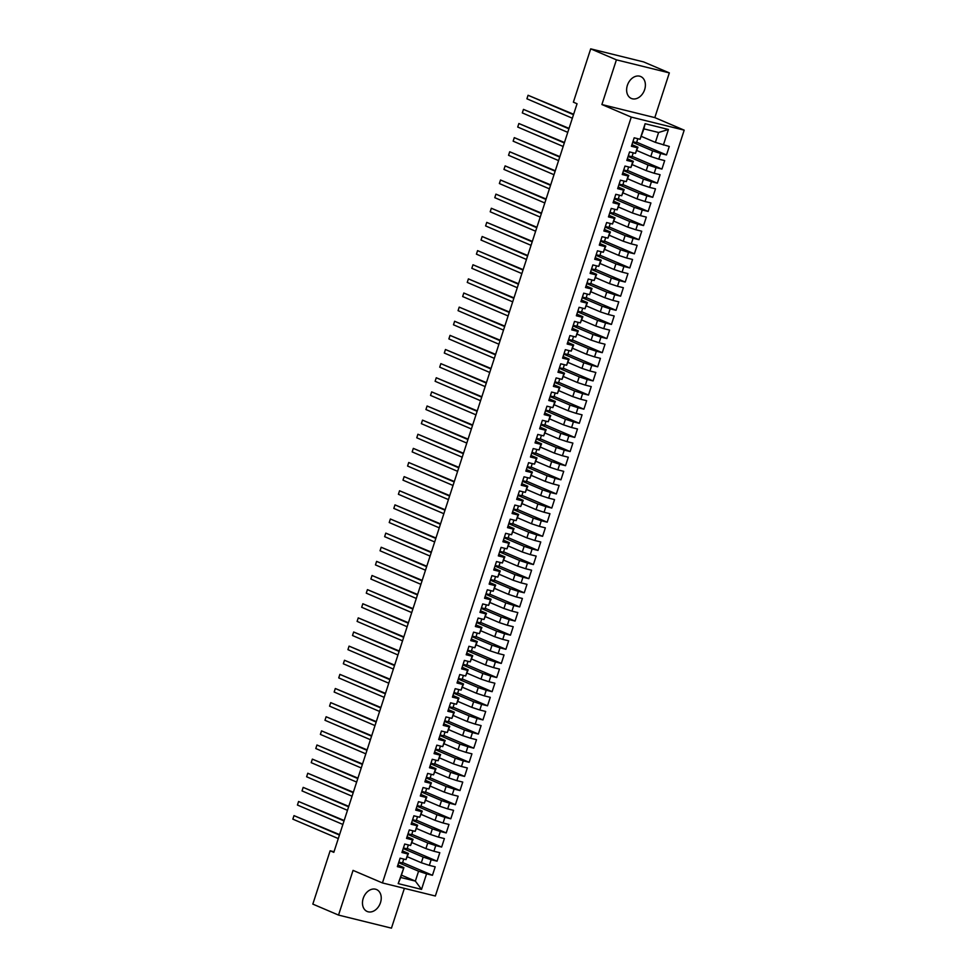 <?xml version="1.0" encoding="UTF-8"?>
<svg xmlns="http://www.w3.org/2000/svg" width="977" height="977" viewBox="0 0 977 977"><rect width="100%" height="100%" fill="white"/><g stroke="black" fill="none" stroke-linecap="round" stroke-linejoin="round"><path stroke-width="1.47" d="M627.368 85.353A11.919 8.842 113.1 0 0 631.325 98.445A11.919 8.842 113.1 0 0 644.649 89.615A11.919 8.842 113.1 0 0 640.692 76.524A11.919 8.842 113.1 0 0 627.368 85.353M363.212 898.364A11.919 8.842 113.1 0 0 367.169 911.468A11.919 8.842 113.1 0 0 380.493 902.638A11.919 8.842 113.1 0 0 376.536 889.546A11.919 8.842 113.1 0 0 363.212 898.364M669.33 72.896L616.414 59.841L601.893 104.539L654.81 117.606L669.33 72.896L643.623 61.917L590.706 48.85L573.377 102.17L577.053 103.745L333.816 852.347L330.141 850.784L312.823 904.104L338.53 915.083L391.447 928.15L404.38 888.362M654.81 117.606L684.193 130.161L435.351 896.007L382.434 882.939L631.264 117.093L684.193 130.161M401.437 875.148L415.359 881.095L421.527 889.388L426.57 873.841L432.457 875.294L435.205 866.819L429.318 865.366L431.162 859.723L437.049 861.177L439.797 852.701L433.91 851.248L435.754 845.593L441.641 847.047L444.388 838.571L438.502 837.118L440.334 831.476L446.22 832.929L448.98 824.454L443.094 823L444.926 817.346L450.812 818.799L453.572 810.324L447.686 808.871L449.518 803.228L455.404 804.682L458.152 796.206L452.266 794.753L454.11 789.098L459.996 790.552L462.744 782.076L456.857 780.623L458.689 774.969L464.576 776.422L467.336 767.946L461.449 766.493L463.281 760.851L469.168 762.304L471.928 753.829L466.041 752.375L467.873 746.721L473.76 748.174L476.52 739.699L470.633 738.246L472.465 732.603L478.351 734.057L481.099 725.581L475.213 724.128L477.057 718.474L482.943 719.927L485.691 711.451L479.805 709.998L481.637 704.356L487.523 705.797L490.283 697.334L484.397 695.88L486.228 690.226L492.115 691.679L494.875 683.204L488.988 681.751L490.82 676.096L496.707 677.549L499.467 669.074L493.58 667.621L495.412 661.979L501.299 663.432L504.047 654.956L498.16 653.503L500.004 647.849L505.891 649.302L508.638 640.827L502.752 639.373L504.584 633.731L510.47 635.184L513.23 626.709L507.344 625.256L509.176 619.601L515.062 621.054L517.822 612.579L511.936 611.126L513.768 605.471L519.654 606.925L522.402 598.461L516.515 597.008L518.36 591.354L524.246 592.807L526.994 584.331L521.107 582.878L522.951 577.224L528.838 578.677L531.586 570.202L525.699 568.748L527.531 563.106L533.418 564.559L536.178 556.084L530.291 554.631L532.123 548.976L538.009 550.43L540.769 541.954L534.883 540.501L536.715 534.859L542.601 536.312L545.349 527.836L539.463 526.383L541.307 520.729L547.193 522.182L549.941 513.707L544.055 512.253L545.899 506.599L551.785 508.052L554.533 499.589L548.647 498.136L550.478 492.481L556.365 493.935L559.125 485.459L553.238 484.006L555.07 478.351L560.957 479.805L563.717 471.329L557.83 469.876L559.662 464.234L565.549 465.687L568.296 457.212L562.41 455.758L564.254 450.104L570.141 451.557L572.888 443.082L567.002 441.628L568.846 435.986L574.732 437.44L577.48 428.964L571.594 427.511L573.426 421.856L579.312 423.31L582.072 414.834L576.186 413.381L578.018 407.727L583.904 409.18L586.664 400.704L580.778 399.263L582.61 393.609L588.496 395.062L591.244 386.587L585.357 385.133L587.201 379.479L593.088 380.932L595.836 372.457L589.949 371.004L591.781 365.361L597.668 366.815L600.428 358.339L594.541 356.886L596.373 351.232L602.259 352.685L605.019 344.209L599.133 342.756L600.965 337.114L606.851 338.567L609.611 330.092L603.725 328.638L605.557 322.984L611.443 324.437L614.191 315.962L608.305 314.509L610.149 308.854L616.035 310.307L618.783 301.832L612.897 300.379L614.728 294.736L620.615 296.19L623.375 287.714L617.488 286.261L619.32 280.607L625.207 282.06L627.967 273.584L622.08 272.131L623.912 266.489L629.799 267.942L632.559 259.467L626.672 258.013L628.504 252.359L634.391 253.812L637.138 245.337L631.252 243.884L633.096 238.241L638.982 239.695L641.73 231.219L635.844 229.766L637.676 224.112L643.562 225.565L646.322 217.089L640.436 215.636L642.268 209.982L648.154 211.435L650.914 202.96L645.028 201.506L646.859 195.864L652.746 197.317L655.494 188.842L649.607 187.389L651.451 181.734L657.338 183.188L660.086 174.712L654.199 173.259L656.043 167.617L661.93 169.07L664.678 160.594L658.791 159.141L660.623 153.487L666.509 154.94L669.269 146.465L655.384 142.373L658.596 132.493L643.916 128.866L640.057 139.259L645.101 123.713L668.427 129.477L663.383 145.011M421.527 889.388L398.189 883.623L403.892 867.588L397.883 865.011M640.057 139.259L634.171 137.806L631.411 146.281L637.297 147.735L635.465 153.377L629.579 151.923L626.819 160.399L632.705 161.852L630.873 167.507L624.987 166.053L622.239 174.529L628.126 175.982L626.281 181.624L620.395 180.171L617.647 188.646L623.534 190.1L621.69 195.754L615.803 194.301L613.055 202.776L618.942 204.23L617.11 209.872L611.223 208.419L608.463 216.894L614.35 218.347L612.518 224.002L606.632 222.548L603.871 231.024L609.758 232.477L607.926 238.132L602.04 236.678L599.292 245.154L605.178 246.607L603.334 252.249L597.448 250.796L594.7 259.271L600.586 260.725L598.742 266.379L592.856 264.926L590.108 273.401L595.994 274.855L594.163 280.497L588.276 279.043L585.516 287.519L591.403 288.972L589.571 294.627L583.684 293.173L580.924 301.649L586.811 303.102L584.979 308.744L579.092 307.303L576.345 315.766L582.231 317.22L580.387 322.874L574.5 321.421L571.753 329.896L577.639 331.35L575.795 337.004L569.909 335.551L567.161 344.026L573.047 345.479L571.215 351.122L565.329 349.668L562.569 358.144L568.455 359.597L566.623 365.251L560.737 363.798L557.977 372.274L563.863 373.727L562.031 379.369L556.145 377.916L553.397 386.391L559.284 387.845L557.44 393.499L551.553 392.046L548.805 400.521L554.692 401.974L552.848 407.629L546.961 406.176L544.213 414.639L550.1 416.092L548.268 421.746L542.382 420.293L539.622 428.769L545.508 430.222L543.676 435.876L537.79 434.423L535.03 442.899L540.916 444.352L539.084 449.994L533.198 448.541L530.45 457.016L536.336 458.469L534.492 464.124L528.606 462.671L525.858 471.146L531.744 472.599L529.913 478.242L524.026 476.788L521.266 485.264L527.153 486.717L525.321 492.371L519.434 490.918L516.674 499.394L522.561 500.847L520.729 506.501L514.842 505.048L512.082 513.511L517.969 514.964L516.137 520.619L510.25 519.166L507.503 527.641L513.389 529.094L511.545 534.749L505.659 533.295L502.911 541.771L508.797 543.224L506.965 548.866L501.079 547.413L498.319 555.889L504.205 557.342L502.373 562.996L496.487 561.543L493.727 570.018L499.613 571.472L497.781 577.114L491.895 575.661L489.135 584.136L495.021 585.589L493.19 591.244L487.303 589.79L484.555 598.266L490.442 599.719L488.598 605.374L482.711 603.92L479.963 612.396L485.85 613.837L484.018 619.491L478.132 618.038L475.372 626.513L481.258 627.967L479.426 633.621L473.54 632.168L470.78 640.643L476.666 642.097L474.834 647.739L468.948 646.286L466.2 654.761L472.086 656.214L470.242 661.869L464.356 660.415L461.608 668.891L467.495 670.344L465.65 675.986L459.764 674.533L457.016 683.008L462.903 684.462L461.071 690.116L455.184 688.663L452.424 697.138L458.311 698.592L456.479 704.246L450.592 702.793L447.832 711.268L453.719 712.721L451.887 718.364L446 716.91L443.253 725.386L449.139 726.839L447.295 732.494L441.409 731.04L438.661 739.516L444.547 740.969L442.703 746.611L436.817 745.158L434.069 753.633L439.955 755.087L438.123 760.741L432.237 759.288L429.477 767.763L435.363 769.217L433.532 774.859L427.645 773.405L424.885 781.881L430.772 783.334L428.94 788.989L423.053 787.535L420.305 796.011L426.192 797.464L424.348 803.118L418.461 801.665L415.713 810.141L421.6 811.594L419.756 817.236L413.869 815.783L411.122 824.258L417.008 825.712L415.176 831.366L409.29 829.913L406.53 838.388L412.416 839.841L410.584 845.484L404.698 844.03L401.938 852.506L407.824 853.959L405.992 859.613L400.106 858.16L397.358 866.636L403.245 868.089M632.693 142.324L652.636 150.849L650.804 156.503L636.87 150.543M660.623 153.487L652.636 150.849M658.791 159.141L650.804 156.503M645.101 123.713L643.916 128.866M628.101 156.454L648.044 164.979L646.212 170.621L632.278 164.673M656.043 167.617L648.044 164.979M654.199 173.259L646.212 170.621M637.297 147.735L637.944 147.222L631.936 144.657M637.944 147.222L635.465 153.377M623.521 170.584L643.452 179.096L641.62 184.751L627.686 178.791M651.451 181.734L643.452 179.096M649.607 187.389L641.62 184.751M632.705 161.852L633.352 161.352L627.344 158.787M633.352 161.352L630.873 167.507M618.929 184.702L638.873 193.226L637.028 198.881L623.094 192.921M646.859 195.864L638.873 193.226M645.028 201.506L637.028 198.881M628.126 175.982L628.773 175.469L622.764 172.905M628.773 175.469L626.281 181.624M614.338 198.832L634.281 207.356L632.437 212.998L618.514 207.051M642.268 209.982L634.281 207.356M640.436 215.636L632.437 212.998M623.534 190.1L624.181 189.599L618.172 187.034M624.181 189.599L621.69 195.754M609.746 212.949L629.689 221.474L627.857 227.128L613.922 221.168M637.676 224.112L629.689 221.474M635.844 229.766L627.857 227.128M618.942 204.23L619.589 203.729L613.58 201.152M619.589 203.729L617.11 209.872M605.154 227.079L625.097 235.604L623.265 241.246L609.33 235.298M633.096 238.241L625.097 235.604M631.252 243.884L623.265 241.246M614.35 218.347L614.997 217.847L608.989 215.282M614.997 217.847L612.518 224.002M600.574 241.197L620.505 249.721L618.673 255.376L604.739 249.416M628.504 252.359L620.505 249.721M626.672 258.013L618.673 255.376M609.758 232.477L610.405 231.976L604.397 229.412M610.405 231.976L607.926 238.132M595.982 255.327L615.925 263.851L614.081 269.493L600.147 263.546M623.912 266.489L615.925 263.851M622.08 272.131L614.081 269.493M605.178 246.607L605.825 246.094L599.817 243.529M605.825 246.094L603.334 252.249M591.39 269.457L611.333 277.969L609.489 283.623L595.567 277.663M619.32 280.607L611.333 277.969M617.488 286.261L609.489 283.623M600.586 260.725L601.234 260.224L595.225 257.659M601.234 260.224L598.742 266.379M586.798 283.574L606.741 292.099L604.91 297.753L590.975 291.793M614.728 294.736L606.741 292.099M612.897 300.379L604.91 297.753M595.994 274.855L596.642 274.354L590.633 271.777M596.642 274.354L594.163 280.497M582.207 297.704L602.15 306.228L600.318 311.871L586.383 305.923M610.149 308.854L602.15 306.228M608.305 314.509L600.318 311.871M591.403 288.972L592.05 288.471L586.041 285.907M592.05 288.471L589.571 294.627M577.627 311.822L597.558 320.346L595.726 326L581.791 320.041M605.557 322.984L597.558 320.346M603.725 328.638L595.726 326M586.811 303.102L587.458 302.601L581.449 300.024M587.458 302.601L584.979 308.744M573.035 325.952L592.978 334.476L591.134 340.118L577.199 334.171M600.965 337.114L592.978 334.476M599.133 342.756L591.134 340.118M582.231 317.22L582.878 316.719L576.87 314.154M582.878 316.719L580.387 322.874M568.443 340.069L588.386 348.594L586.542 354.248L572.62 348.288M596.373 351.232L588.386 348.594M594.541 356.886L586.542 354.248M577.639 331.35L578.286 330.849L572.278 328.284M578.286 330.849L575.795 337.004M563.851 354.199L583.794 362.723L581.962 368.378L568.028 362.418M591.781 365.361L583.794 362.723M589.949 371.004L581.962 368.378M573.047 345.479L573.694 344.966L567.686 342.402M573.694 344.966L571.215 351.122M559.259 368.329L579.202 376.841L577.37 382.495L563.436 376.548M587.201 379.479L579.202 376.841M585.357 385.133L577.37 382.495M568.455 359.597L569.102 359.096L563.094 356.532M569.102 359.096L566.623 365.251M554.68 382.447L574.61 390.971L572.778 396.625L558.844 390.666M582.61 393.609L574.61 390.971M580.778 399.263L572.778 396.625M563.863 373.727L564.511 373.226L558.502 370.649M564.511 373.226L562.031 379.369M550.088 396.577L570.031 405.101L568.187 410.743L554.252 404.796M578.018 407.727L570.031 405.101M576.186 413.381L568.187 410.743M559.284 387.845L559.931 387.344L553.922 384.779M559.931 387.344L557.44 393.499M545.496 410.694L565.439 419.218L563.607 424.873L549.672 418.913M573.426 421.856L565.439 419.218M571.594 427.511L563.607 424.873M554.692 401.974L555.339 401.474L549.33 398.897M555.339 401.474L552.848 407.629M540.904 424.824L560.847 433.348L559.015 438.991L545.081 433.043M568.846 435.986L560.847 433.348M567.002 441.628L559.015 438.991M550.1 416.092L550.747 415.591L544.739 413.027M550.747 415.591L548.268 421.746M536.312 438.942L556.255 447.466L554.423 453.12L540.489 447.161M564.254 450.104L556.255 447.466M562.41 455.758L554.423 453.12M545.508 430.222L546.155 429.721L540.147 427.157M546.155 429.721L543.676 435.876M531.732 453.072L551.663 461.596L549.831 467.25L535.897 461.291M559.662 464.234L551.663 461.596M557.83 469.876L549.831 467.25M540.916 444.352L541.563 443.839L535.555 441.274M541.563 443.839L539.084 449.994M527.14 467.201L547.083 475.714L545.239 481.368L531.317 475.42M555.07 478.351L547.083 475.714M553.238 484.006L545.239 481.368M536.336 458.469L536.984 457.969L530.975 455.404M536.984 457.969L534.492 464.124M522.548 481.319L542.491 489.843L540.66 495.498L526.725 489.538M550.478 492.481L542.491 489.843M548.647 498.136L540.66 495.498M531.744 472.599L532.392 472.099L526.383 469.522M532.392 472.099L529.913 478.242M517.957 495.449L537.9 503.973L536.068 509.615L522.133 503.668M545.899 506.599L537.9 503.973M544.055 512.253L536.068 509.615M527.153 486.717L527.8 486.216L521.791 483.652M527.8 486.216L525.321 492.371M513.365 509.567L533.308 518.091L531.476 523.745L517.541 517.786M541.307 520.729L533.308 518.091M539.463 526.383L531.476 523.745M522.561 500.847L523.208 500.346L517.199 497.769M523.208 500.346L520.729 506.501M508.785 523.696L528.716 532.221L526.884 537.863L512.949 531.915M536.715 534.859L528.716 532.221M534.883 540.501L526.884 537.863M517.969 514.964L518.628 514.464L512.62 511.899M518.628 514.464L516.137 520.619M504.193 537.814L524.136 546.338L522.292 551.993L508.37 546.033M532.123 548.976L524.136 546.338M530.291 554.631L522.292 551.993M513.389 529.094L514.036 528.594L508.028 526.029M514.036 528.594L511.545 534.749M499.601 551.944L519.544 560.468L517.712 566.123L503.778 560.163M527.531 563.106L519.544 560.468M525.699 568.748L517.712 566.123M508.797 543.224L509.444 542.711L503.436 540.147M509.444 542.711L506.965 548.866M495.009 566.074L514.952 574.586L513.12 580.24L499.186 574.293M522.951 577.224L514.952 574.586M521.107 582.878L513.12 580.24M504.205 557.342L504.853 556.841L498.844 554.277M504.853 556.841L502.373 562.996M490.417 580.191L510.36 588.716L508.528 594.37L494.594 588.41M518.36 591.354L510.36 588.716M516.515 597.008L508.528 594.37M499.613 571.472L500.261 570.971L494.252 568.394M500.261 570.971L497.781 577.114M485.838 594.321L505.781 602.846L503.937 608.488L490.002 602.54M513.768 605.471L505.781 602.846M511.936 611.126L503.937 608.488M495.021 585.589L495.681 585.089L489.672 582.524M495.681 585.089L493.19 591.244M481.246 608.439L501.189 616.963L499.345 622.618L485.422 616.658M509.176 619.601L501.189 616.963M507.344 625.256L499.345 622.618M490.442 599.719L491.089 599.219L485.08 596.642M491.089 599.219L488.598 605.374M476.654 622.569L496.597 631.093L494.765 636.735L480.831 630.788M504.584 633.731L496.597 631.093M502.752 639.373L494.765 636.735M485.85 613.837L486.497 613.336L480.489 610.772M486.497 613.336L484.018 619.491M472.062 636.699L492.005 645.211L490.173 650.865L476.239 644.905M500.004 647.849L492.005 645.211M498.16 653.503L490.173 650.865M481.258 627.967L481.905 627.466L475.897 624.901M481.905 627.466L479.426 633.621M467.482 650.816L487.413 659.341L485.581 664.995L471.647 659.035M495.412 661.979L487.413 659.341M493.58 667.621L485.581 664.995M476.666 642.097L477.313 641.584L471.305 639.019M477.313 641.584L474.834 647.739M462.89 664.946L482.833 673.471L480.989 679.113L467.055 673.165M490.82 676.096L482.833 673.471M488.988 681.751L480.989 679.113M472.086 656.214L472.734 655.714L466.725 653.149M472.734 655.714L470.242 661.869M458.298 679.064L478.242 687.588L476.397 693.243L462.475 687.283M486.228 690.226L478.242 687.588M484.397 695.88L476.397 693.243M467.495 670.344L468.142 669.843L462.133 667.267M468.142 669.843L465.65 675.986M453.707 693.194L473.65 701.718L471.818 707.36L457.883 701.413M481.637 704.356L473.65 701.718M479.805 709.998L471.818 707.36M462.903 684.462L463.55 683.961L457.541 681.396M463.55 683.961L461.071 690.116M449.115 707.311L469.058 715.836L467.226 721.49L453.291 715.53M477.057 718.474L469.058 715.836M475.213 724.128L467.226 721.49M458.311 698.592L458.958 698.091L452.949 695.514M458.958 698.091L456.479 704.246M444.535 721.441L464.466 729.966L462.634 735.608L448.699 729.66M472.465 732.603L464.466 729.966M470.633 738.246L462.634 735.608M453.719 712.721L454.366 712.209L448.358 709.644M454.366 712.209L451.887 718.364M439.943 735.571L459.886 744.083L458.042 749.738L444.108 743.778M467.873 746.721L459.886 744.083M466.041 752.375L458.042 749.738M449.139 726.839L449.786 726.338L443.778 723.774M449.786 726.338L447.295 732.494M435.351 749.689L455.294 758.213L453.45 763.867L439.528 757.908M463.281 760.851L455.294 758.213M461.449 766.493L453.45 763.867M444.547 740.969L445.194 740.456L439.186 737.891M445.194 740.456L442.703 746.611M430.759 763.819L450.702 772.343L448.87 777.985L434.936 772.038M458.689 774.969L450.702 772.343M456.857 780.623L448.87 777.985M439.955 755.087L440.603 754.586L434.594 752.021M440.603 754.586L438.123 760.741M426.167 777.936L446.11 786.461L444.279 792.115L430.344 786.155M454.11 789.098L446.11 786.461M452.266 794.753L444.279 792.115M435.363 769.217L436.011 768.716L430.002 766.139M436.011 768.716L433.532 774.859M421.588 792.066L441.519 800.59L439.687 806.233L425.752 800.285M449.518 803.228L441.519 800.59M447.686 808.871L439.687 806.233M430.772 783.334L431.419 782.833L425.41 780.269M431.419 782.833L428.94 788.989M416.996 806.184L436.939 814.708L435.095 820.362L421.16 814.403M444.926 817.346L436.939 814.708M443.094 823L435.095 820.362M426.192 797.464L426.839 796.963L420.831 794.386M426.839 796.963L424.348 803.118M412.404 820.314L432.347 828.838L430.515 834.48L416.581 828.533M440.334 831.476L432.347 828.838M438.502 837.118L430.515 834.48M421.6 811.594L422.247 811.081L416.239 808.516M422.247 811.081L419.756 817.236M407.812 834.443L427.755 842.956L425.923 848.61L411.989 842.65M435.754 845.593L427.755 842.956M433.91 851.248L425.923 848.61M417.008 825.712L417.655 825.211L411.647 822.646M417.655 825.211L415.176 831.366M403.22 848.561L423.163 857.085L421.331 862.74L407.397 856.78M431.162 859.723L423.163 857.085M429.318 865.366L421.331 862.74M412.416 839.841L413.063 839.328L407.055 836.764M413.063 839.328L410.584 845.484M398.64 862.691L418.571 871.215L415.359 881.095L400.68 877.468L403.892 867.588M426.57 873.841L418.571 871.215M407.824 853.959L408.471 853.458L402.463 850.894M408.471 853.458L405.992 859.613M616.414 59.841L590.706 48.85M382.434 882.939L353.051 870.385L338.53 915.083M601.893 104.539L631.264 117.093M334.012 851.736L330.141 850.784M641.462 136.426L655.384 142.373M403.757 859.064L402.487 862.984L398.836 862.08M408.349 844.934L407.079 848.854L403.428 847.951M412.941 830.816L411.671 834.724L408.007 833.833M417.533 816.687L416.251 820.607L412.599 819.703M422.113 802.557L420.843 806.477L417.191 805.573M426.705 788.439L425.435 792.359L421.783 791.455M431.297 774.309L430.027 778.229L426.375 777.326M435.889 760.191L434.618 764.112L430.955 763.208M440.48 746.062L439.198 749.982L435.547 749.078M445.06 731.944L443.79 735.852L440.138 734.96M449.652 717.814L448.382 721.734L444.73 720.831M454.244 703.684L452.974 707.604L449.322 706.701M458.836 689.567L457.566 693.487L453.902 692.583M463.428 675.437L462.145 679.357L458.494 678.453M468.007 661.319L466.737 665.227L463.086 664.336M472.599 647.189L471.329 651.109L467.678 650.206M477.191 633.072L475.921 636.98L472.27 636.076M481.783 618.942L480.513 622.862L476.849 621.958M486.375 604.812L485.093 608.732L481.441 607.828M490.955 590.694L489.685 594.614L486.033 593.711M495.547 576.564L494.277 580.485L490.625 579.581M500.139 562.447L498.868 566.355L495.217 565.463M504.73 548.317L503.448 552.237L499.797 551.333M509.322 534.199L508.04 538.107L504.388 537.203M513.902 520.069L512.632 523.99L508.98 523.086M518.494 505.939L517.224 509.86L513.572 508.956M523.086 491.822L521.816 495.742L518.164 494.838M527.678 477.692L526.395 481.612L522.744 480.708M532.257 463.574L530.987 467.482L527.336 466.591M536.849 449.444L535.579 453.365L531.928 452.461M541.441 435.327L540.171 439.235L536.52 438.331M546.033 421.197L544.763 425.117L541.099 424.213M550.625 407.067L549.343 410.987L545.691 410.084M555.205 392.949L553.935 396.87L550.283 395.966M559.797 378.82L558.526 382.74L554.875 381.836M564.388 364.702L563.118 368.61L559.467 367.718M568.98 350.572L567.71 354.492L564.047 353.589M573.572 336.454L572.29 340.362L568.638 339.459M578.152 322.325L576.882 326.245L573.23 325.341M582.744 308.195L581.474 312.115L577.822 311.211M587.336 294.077L586.066 297.997L582.414 297.093M591.928 279.947L590.658 283.867L586.994 282.964M596.52 265.829L595.237 269.737L591.586 268.846M601.099 251.7L599.829 255.62L596.178 254.716M605.691 237.57L604.421 241.49L600.77 240.586M610.283 223.452L609.013 227.372L605.361 226.469M614.875 209.322L613.605 213.242L609.941 212.339M619.467 195.205L618.185 199.125L614.533 198.221M624.047 181.075L622.776 184.995L619.125 184.091M628.638 166.957L627.368 170.865L623.717 169.974M633.23 152.827L631.96 156.747L628.309 155.844M637.822 138.697L636.552 142.618L632.888 141.714M398.189 883.623L400.68 877.468M658.596 132.493L668.427 129.477M432.457 875.294L402.622 862.544M437.049 861.177L407.214 848.427M441.641 847.047L411.805 834.297M446.22 832.929L416.397 820.179M450.812 818.799L420.989 806.049M455.404 804.682L425.569 791.932M459.996 790.552L430.161 777.802M464.576 776.422L434.753 763.672M469.168 762.304L439.345 749.554M473.76 748.174L443.937 735.425M478.351 734.057L448.516 721.307M482.943 719.927L453.108 707.177M487.523 705.797L457.7 693.059M492.115 691.679L462.292 678.93M496.707 677.549L466.884 664.8M501.299 663.432L471.464 650.682M505.891 649.302L476.055 636.552M510.47 635.184L480.647 622.434M515.062 621.054L485.239 608.305M519.654 606.925L489.819 594.187M524.246 592.807L494.411 580.057M528.838 578.677L499.003 565.927M533.418 564.559L503.595 551.81M538.009 550.43L508.187 537.68M542.601 536.312L512.766 523.562M547.193 522.182L517.358 509.432M551.785 508.052L521.95 495.315M556.365 493.935L526.542 481.185M560.957 479.805L531.134 467.055M565.549 465.687L535.714 452.937M570.141 451.557L540.305 438.807M574.732 437.44L544.897 424.69M579.312 423.31L549.489 410.56M583.904 409.18L554.081 396.442M588.496 395.062L558.661 382.312M593.088 380.932L563.253 368.182M597.668 366.815L567.845 354.065M602.259 352.685L572.437 339.935M606.851 338.567L577.028 325.817M611.443 324.437L581.608 311.687M616.035 310.307L586.2 297.57M620.615 296.19L590.792 283.44M625.207 282.06L595.384 269.31M629.799 267.942L599.976 255.192M634.391 253.812L604.555 241.063M638.982 239.695L609.147 226.945M643.562 225.565L613.739 212.815M648.154 211.435L618.331 198.685M652.746 197.317L622.923 184.568M657.338 183.188L627.503 170.438M661.93 169.07L632.095 156.32M666.509 154.94L636.686 142.19M339.581 834.614L293.992 815.624L339.434 835.042M292.844 819.153L293.992 815.624L292.844 819.153L338.286 838.571M344.16 820.497L298.583 801.494L344.026 820.924M297.435 805.036L298.583 801.494L297.435 805.036L342.878 824.454M348.752 806.367L303.175 787.377L348.618 806.794M302.027 790.906L303.175 787.377L302.027 790.906L347.47 810.324M353.344 792.237L307.767 773.247L353.21 792.677M306.619 776.776L307.767 773.247L306.619 776.776L352.062 796.206M357.936 778.119L312.359 759.129L357.79 778.547M311.211 762.658L312.359 759.129L311.211 762.658L356.654 782.076M362.528 763.99L316.939 744.999L362.382 764.417M315.791 748.529L316.939 744.999L315.791 748.529L361.234 767.946M367.108 749.872L321.531 730.869L366.973 750.299M320.383 734.411L321.531 730.869L320.383 734.411L365.825 753.829M371.7 735.742L326.123 716.752L371.565 736.169M324.975 720.281L326.123 716.752L324.975 720.281L370.417 739.699M376.292 721.624L330.714 702.622L376.157 722.052M329.567 706.151L330.714 702.622L329.567 706.151L375.009 725.581M380.883 707.495L335.306 688.504L380.737 707.922M334.158 692.034L335.306 688.504L334.158 692.034L379.589 711.451M385.475 693.365L339.886 674.374L385.329 693.792M338.738 677.904L339.886 674.374L338.738 677.904L384.181 697.334M390.055 679.247L344.478 660.257L389.921 679.674M343.33 663.786L344.478 660.257L343.33 663.786L388.773 683.204M394.647 665.117L349.07 646.127L394.513 665.545M347.922 649.656L349.07 646.127L347.922 649.656L393.365 669.074M399.239 651L353.662 631.997L399.104 651.427M352.514 635.538L353.662 631.997L352.514 635.538L397.957 654.956M403.831 636.87L358.241 617.879L403.684 637.297M357.106 621.409L358.241 617.879L357.106 621.409L402.536 640.827M408.423 622.752L362.833 603.749L408.276 623.179M361.685 607.279L362.833 603.749L361.685 607.279L407.128 626.709M413.002 608.622L367.425 589.632L412.868 609.05M366.277 593.161L367.425 589.632L366.277 593.161L411.72 612.579M417.594 594.492L372.017 575.502L417.46 594.92M370.869 579.031L372.017 575.502L370.869 579.031L416.312 598.461M422.186 580.375L376.609 561.384L422.052 580.802M375.461 564.914L376.609 561.384L375.461 564.914L420.904 584.331M426.778 566.245L381.189 547.254L426.631 566.672M380.053 550.784L381.189 547.254L380.053 550.784L425.483 570.202M431.37 552.127L385.781 533.124L431.223 552.555M384.633 536.666L385.781 533.124L384.633 536.666L430.075 556.084M435.95 537.997L390.373 519.007L435.815 538.425M389.225 522.536L390.373 519.007L389.225 522.536L434.667 541.954M440.542 523.88L394.964 504.877L440.407 524.307M393.816 508.406L394.964 504.877L393.816 508.406L439.259 527.836M445.133 509.75L399.556 490.759L444.999 510.177M398.408 494.289L399.556 490.759L398.408 494.289L443.851 513.707M449.725 495.62L404.136 476.629L449.579 496.047M402.988 480.159L404.136 476.629L402.988 480.159L448.431 499.589M454.317 481.502L408.728 462.512L454.171 481.93M407.58 466.041L408.728 462.512L407.58 466.041L453.023 485.459M458.897 467.372L413.32 448.382L458.763 467.8M412.172 451.911L413.32 448.382L412.172 451.911L457.615 471.329M463.489 453.255L417.912 434.252L463.354 453.682M416.764 437.794L417.912 434.252L416.764 437.794L462.206 457.212M468.081 439.125L422.504 420.134L467.946 439.552M421.356 423.664L422.504 420.134L421.356 423.664L466.798 443.082M472.673 425.007L427.083 406.005L472.526 425.435M425.935 409.534L427.083 406.005L425.935 409.534L471.378 428.964M477.252 410.877L431.675 391.887L477.118 411.305M430.527 395.416L431.675 391.887L430.527 395.416L475.97 414.834M481.844 396.747L436.267 377.757L481.71 397.175M435.119 381.286L436.267 377.757L435.119 381.286L480.562 400.717M486.436 382.63L440.859 363.639L486.302 383.057M439.711 367.169L440.859 363.639L439.711 367.169L485.154 386.587M491.028 368.5L445.451 349.51L490.881 368.927M444.303 353.039L445.451 349.51L444.303 353.039L489.746 372.457M495.62 354.382L450.031 335.38L495.473 354.81M448.883 338.921L450.031 335.38L448.883 338.921L494.325 358.339M500.2 340.252L454.623 321.262L500.065 340.68M453.475 324.791L454.623 321.262L453.475 324.791L498.917 344.209M504.791 326.123L459.214 307.132L504.657 326.562M458.066 310.662L459.214 307.132L458.066 310.662L503.509 330.092M509.383 312.005L463.806 293.015L509.249 312.432M462.658 296.544L463.806 293.015L462.658 296.544L508.101 315.962M513.975 297.875L468.398 278.885L513.829 298.303M467.25 282.414L468.398 278.885L467.25 282.414L512.693 301.844M518.567 283.757L472.978 264.767L518.421 284.185M471.83 268.296L472.978 264.767L471.83 268.296L517.273 287.714M523.147 269.628L477.57 250.637L523.013 270.055M476.422 254.167L477.57 250.637L476.422 254.167L521.865 273.584M527.739 255.51L482.162 236.507L527.604 255.937M481.014 240.049L482.162 236.507L481.014 240.049L526.456 259.467M532.331 241.38L486.754 222.39L532.196 241.807M485.606 225.919L486.754 222.39L485.606 225.919L531.048 245.337M536.923 227.25L491.346 208.26L536.776 227.69M490.198 211.789L491.346 208.26L490.198 211.789L535.628 231.219M541.514 213.133L495.925 194.142L541.368 213.56M494.777 197.672L495.925 194.142L494.777 197.672L540.22 217.089M546.094 199.003L500.517 180.012L545.96 199.43M499.369 183.542L500.517 180.012L499.369 183.542L544.812 202.972M550.686 184.885L505.109 165.895L550.552 185.312M503.961 169.424L505.109 165.895L503.961 169.424L549.404 188.842M555.278 170.755L509.701 151.765L555.144 171.183M508.553 155.294L509.701 151.765L508.553 155.294L553.996 174.712M559.87 156.638L514.281 137.635L559.723 157.065M513.145 141.176L514.281 137.635L513.145 141.176L558.575 160.594M564.462 142.508L518.872 123.517L564.315 142.935M517.725 127.047L518.872 123.517L517.725 127.047L563.167 146.465M569.041 128.378L523.464 109.387L568.907 128.817M522.316 112.917L523.464 109.387L522.316 112.917L567.759 132.347M573.633 114.26L528.056 95.27L573.499 114.688M526.908 98.799L528.056 95.27L526.908 98.799L572.351 118.217"/></g></svg>
